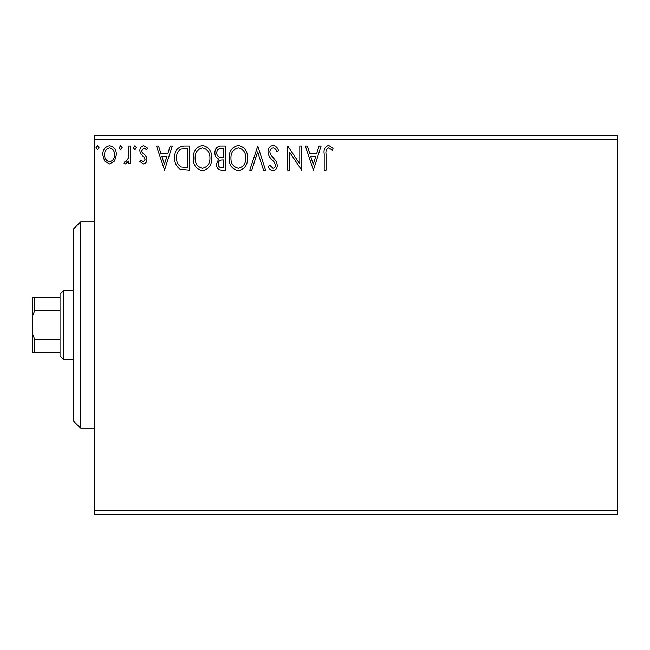 <?xml version="1.0" encoding="UTF-8"?>
<svg xmlns="http://www.w3.org/2000/svg" width="650" height="650" viewBox="0 0 650 650"><rect width="100%" height="100%" fill="white"/><g stroke="black" fill="none" stroke-linecap="round" stroke-linejoin="round"><path stroke-width="0.97" d="M114.571 161.054L109.566 163.971L104.577 161.07L102.781 154.814C102.733 149.817 104.991 146.803 109.566 145.746C114.148 146.794 116.415 149.817 116.366 154.814L114.571 161.054M130.577 146.055L130.577 163.662L128.724 163.662L128.724 161.07L125.499 163.971L124.085 163.369L124.971 161.493L125.799 161.809L128.432 158.015L128.724 146.055L130.577 146.055M143.414 163.971L139.839 161.468L140.92 159.957L143.301 161.809L145.088 159.437L144.641 157.844L140.449 153.554L139.839 150.832C139.815 148.005 141.123 146.307 143.748 145.746L147.558 148.135L146.494 149.768L143.951 147.916L141.692 150.743L142.131 152.425L146.347 156.642L146.941 159.356C146.981 161.931 145.803 163.475 143.414 163.971M183.958 146.055L189.556 146.055L189.556 170.146L180.18 169.276C176.272 166.562 174.452 162.736 174.736 157.796C174.46 150.849 177.531 146.933 183.958 146.055M225.379 146.055L225.379 170.146L221.975 170.146C218.303 169.967 216.458 167.976 216.426 164.182L218.684 159.055C216.125 157.828 214.857 155.781 214.882 152.896C214.906 148.923 216.799 146.64 220.569 146.055L225.379 146.055M257.806 146.055L265.533 170.146L263.51 170.146L257.652 151.873L251.794 170.146L249.779 170.146L257.806 146.055M299.812 146.055L301.665 146.055L301.665 170.146L289.616 152.181L289.616 170.146L287.763 170.146L287.763 146.055L299.812 163.979L299.812 146.055M326.056 154.123L326.056 170.146L324.204 170.146L324.204 153.879C323.464 149.508 324.935 146.697 328.608 145.438L333.166 148.224L332.223 150.077L328.632 147.916C326.357 149.102 325.496 151.174 326.056 154.123M94.445 139.173L94.445 135.736L617.5 135.736L617.5 139.173L94.445 139.173L94.445 510.827L617.5 510.827L617.5 514.264L94.445 514.264L94.445 510.827M617.5 139.173L617.5 510.827M313.398 170.146L305.37 146.055L307.385 146.055L309.863 153.782L316.623 153.782L319.101 146.055L321.116 146.055L313.398 170.146M273.089 145.438C275.892 146.006 277.696 147.761 278.501 150.702L276.998 151.929C276.412 149.833 275.153 148.493 273.219 147.916C271.017 148.314 269.896 149.671 269.856 151.994L270.465 154.359L276.315 161.476L277.266 165.141C277.298 168.269 275.86 170.138 272.959 170.763C270.717 170.324 269.165 168.968 268.312 166.684L269.758 165.206L272.984 168.293C274.609 167.993 275.421 166.977 275.413 165.246L274.292 162.134L272.009 159.737C269.596 157.649 268.263 155.058 268.003 151.962C268.036 148.346 269.726 146.177 273.089 145.438M247.618 157.999C247.756 164.864 244.701 169.122 238.469 170.763C232.091 169.284 228.971 165.059 229.084 158.112C228.971 151.231 232.05 147.006 238.322 145.438C244.603 146.957 247.707 151.141 247.618 157.999M211.794 157.999C211.932 164.864 208.877 169.122 202.646 170.763C196.268 169.284 193.148 165.059 193.261 158.112C193.148 151.231 196.227 147.006 202.499 145.438C208.78 146.957 211.884 151.141 211.794 157.999M164.548 170.146L156.512 146.055L158.535 146.055L161.005 153.782L167.773 153.782L170.251 146.055L172.266 146.055L164.548 170.146M136.443 147.761L134.899 149.768L133.356 147.761L134.899 145.746L136.443 147.761M122.233 147.761L120.689 149.768L119.145 147.761L120.689 145.746L122.233 147.761M99.076 147.761L97.532 149.768L95.989 147.761L97.532 145.746L99.076 147.761M310.651 156.252L313.251 164.336L315.835 156.252L310.651 156.252M230.945 158.121C230.847 163.629 233.334 167.026 238.387 168.293C243.417 166.961 245.879 163.532 245.765 158.007C245.854 152.523 243.393 149.159 238.387 147.916C233.301 149.159 230.823 152.563 230.945 158.121M221.609 167.676L223.527 167.676L223.527 159.957L222.584 159.957C219.806 159.933 218.376 161.33 218.278 164.133C218.286 166.4 219.391 167.578 221.609 167.676M222.592 157.487L223.527 157.487L223.527 148.533L221.414 148.533C218.465 148.484 216.905 149.939 216.734 152.896C216.751 154.993 217.726 156.431 219.643 157.202L222.592 157.487M195.114 158.121C195.024 163.629 197.511 167.026 202.564 168.293C207.594 166.961 210.056 163.532 209.942 158.007C210.031 152.523 207.569 149.159 202.564 147.916C197.478 149.159 195 152.563 195.114 158.121M187.704 167.676L187.704 148.533L180.757 149.143C177.743 151.149 176.353 154.034 176.589 157.804C176.345 161.858 177.873 164.921 181.155 167.001L187.704 167.676M161.801 156.252L164.393 164.336L166.977 156.252L161.801 156.252M104.634 154.798C104.553 158.535 106.202 160.867 109.574 161.809C112.946 160.875 114.595 158.535 114.514 154.798C114.595 151.076 112.954 148.777 109.574 147.916C106.194 148.777 104.544 151.068 104.634 154.798M80.673 428.236L73.791 421.354L73.791 228.646L80.673 221.764L80.673 428.236L94.445 428.236M63.473 359.409L60.027 355.973L60.027 294.027L63.473 290.591L63.473 359.409L73.791 359.409M63.473 290.591L73.791 290.591M60.027 352.527L32.5 352.527L32.5 297.473L34.564 297.473L34.564 310.814L32.5 316.184M32.5 333.816L34.564 339.186L34.564 352.527M60.027 339.186L34.564 339.186M60.027 310.814L34.564 310.814M60.027 297.473L34.564 297.473M80.673 221.764L94.445 221.764"/></g></svg>
